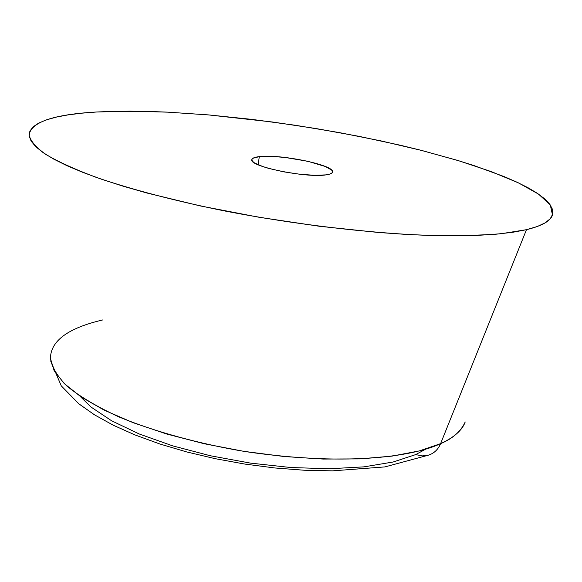 <?xml version="1.0" encoding="UTF-8"?>
<svg xmlns="http://www.w3.org/2000/svg" width="582" height="582" viewBox="0 0 582 582"><rect width="100%" height="100%" fill="white"/><g stroke="black" fill="none" stroke-linecap="round" stroke-linejoin="round"><path stroke-width="0.87" d="M526.477 229.686L501.197 233.709C480.296 235.448 455.633 236.001 427.203 235.361C367.766 233.069 294.536 224.368 226.187 211.259C175.684 201.096 130.892 189.332 96.132 177.335C74.903 169.369 58.062 161.694 45.614 154.303C35.764 147.188 30.257 140.706 29.1 134.842C31.253 122.06 53.617 114.458 96.19 112.028L112.406 111.344L148.235 111.417L167.543 112.144L208.247 114.887L272.507 122.009L316.019 128.542L358.934 136.334L400.271 145.224L420.022 150.032L457.045 160.239L474.017 165.586L504.158 176.601L517.005 182.202L528.15 187.804L537.433 193.37L544.687 198.848L549.75 204.173L552.463 209.302L552.682 214.169L550.281 218.708L545.159 222.848L537.237 226.536L526.477 229.686L512.873 232.254L496.49 234.16L477.415 235.368L455.815 235.834L431.917 235.514L405.989 234.393L378.365 232.473L319.598 226.296L259.041 217.268L200.368 205.948L147.035 193.035L123.297 186.24L101.894 179.351L83.066 172.468L66.959 165.681L53.682 159.082L43.286 152.739L35.771 146.722L31.093 141.084L29.165 135.875L29.886 131.117L33.109 126.847L38.703 123.086L46.487 119.841L56.301 117.113L67.97 114.901L81.327 113.214L96.19 112.028L130.012 111.147L168.002 112.166L208.974 114.952L251.831 119.375L295.54 125.297L339.102 132.558L381.537 141.011L421.819 150.491L458.863 160.792L491.514 171.69L518.526 182.915L538.568 194.141L550.31 204.966L552.471 214.933C550.637 220.993 541.973 225.911 526.477 229.686L440.596 443.659L526.477 229.686M50.459 358.483L54.148 370.698L64.34 383.654L81.102 396.96L104.2 410.143L133.089 422.678L166.867 434.056L204.318 443.76L243.96 451.363L284.162 456.528L323.257 459.06L359.676 458.892L392.035 456.113L419.266 450.934L440.596 443.659C417.229 454.746 353.74 467.462 245.502 451.61C200.273 444.081 155.03 431.851 118.728 416.85C96.59 406.549 79.247 396.226 66.697 385.873C57.058 375.877 51.645 366.747 50.459 358.483C50.539 335.989 79.363 325.411 102.956 319.882M259.31 156.631C280.037 153.808 335.087 165.237 332.533 172.003C332.286 173.341 330.11 174.302 326.022 174.876C306.27 178.23 248.47 166.256 251.81 159.65C252.108 158.173 254.61 157.169 259.31 156.631L258.11 164.764L259.31 156.631L252.872 158.297L251.824 159.584L252.326 161.119L254.378 162.836L262.853 166.59L268.964 168.467L283.747 171.835L299.897 174.258L314.789 175.32L326.022 174.876L329.703 174.113L331.9 173.029L332.548 171.668L331.645 170.09L325.483 166.539L307.631 161.236L284.882 157.424L270.55 156.34L259.31 156.631M428.25 455.226C433.968 453.458 438.079 449.602 440.596 443.659C438.079 449.602 433.968 453.458 428.25 455.226L422.052 455.924L415.723 454.586L425.777 449.115M465.214 421.95C460.959 431.357 452.752 438.595 440.596 443.659C454.055 437.468 462.261 430.229 465.214 421.95M79.974 396.204L90.945 406.993L111.635 420.793L139.244 433.983L172.687 445.863L210.415 455.764L250.522 463.119L290.876 467.528L329.339 468.772L363.961 466.859L393.141 462.006L415.723 454.586M50.729 361.124L61.27 385.866L78.788 403.777L94.48 414.813L113.294 425.231L135.155 434.994L159.774 443.957L186.691 451.93L215.325 458.696L244.971 464.094L274.886 467.972L304.321 470.241L332.548 470.853L384.92 466.909L428.163 455.248"/></g></svg>
